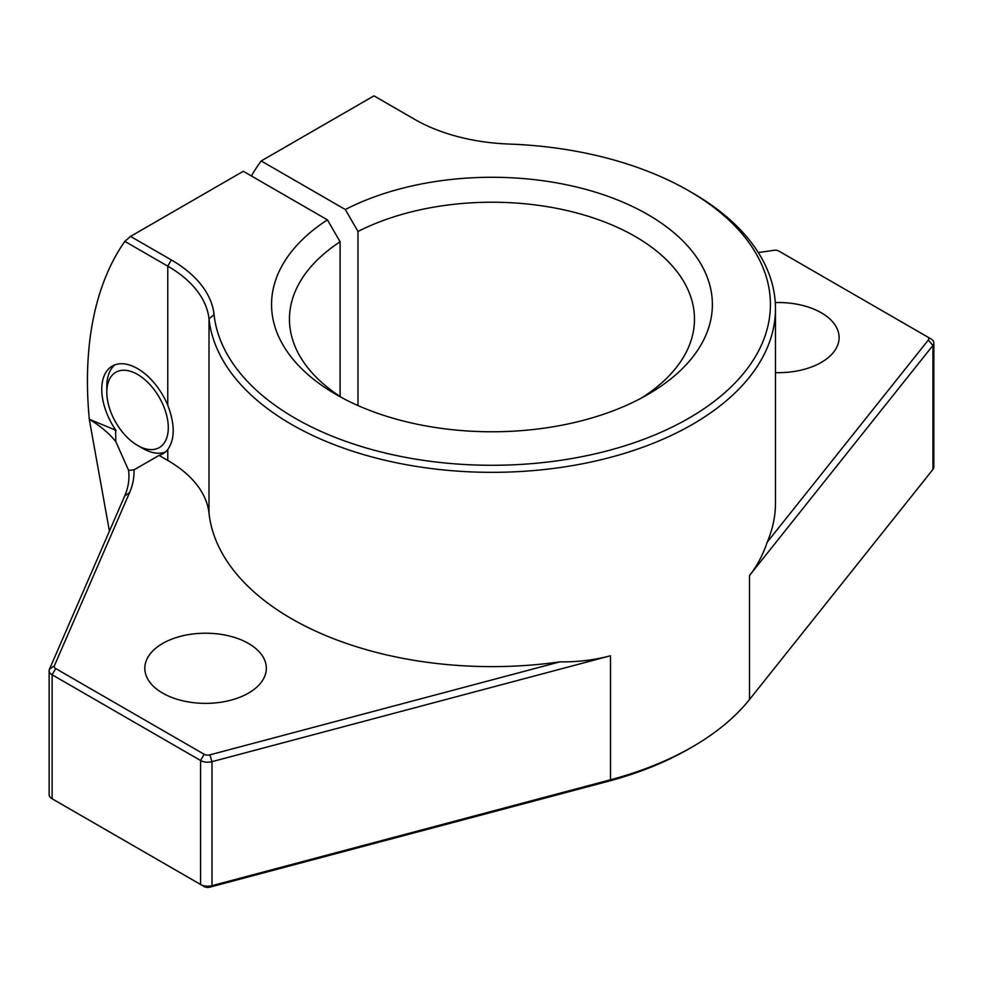 <?xml version="1.0" encoding="UTF-8"?>
<svg xmlns="http://www.w3.org/2000/svg" width="983" height="983" viewBox="0 0 983 983"><rect width="100%" height="100%" fill="white"/><g stroke="black" fill="none" stroke-linecap="round" stroke-linejoin="round"><path stroke-width="1.47" d="M142.621 448.346L137.559 445.422A43.473 25.091 -120 0 0 168.29 427.679A43.473 25.091 -120 0 0 137.559 374.437A43.473 25.091 -120 0 0 106.815 392.192A43.473 25.091 -120 0 0 137.559 445.422L142.621 448.346A50.625 29.232 -120 0 0 165.279 452.094M114.9 364.853A50.625 29.232 -120 0 0 106.815 386.344L106.815 392.192M342.711 398.152A202.51 116.916 180 0 1 289.457 319.143A202.51 116.916 180 0 1 340.093 241.793L327.425 219.86L243.292 171.288L130.53 236.399L124.841 241.376A394.896 227.995 60 0 0 89.306 419.262L89.281 419.286A141.761 81.847 0 0 1 115.822 441.662L115.625 430.861A146.823 84.759 0 0 0 114.47 429.669L89.306 419.262M340.093 241.793L340.093 396.481M251.378 175.957A394.896 227.995 60 0 1 261.195 160.954L345.316 209.526L357.996 231.46L357.996 405.574M357.996 231.46A202.51 116.916 180 0 1 575.276 212.574A202.51 116.916 180 0 1 694.477 319.143A202.51 116.916 180 0 1 641.223 398.152M124.841 241.376L167.761 266.16A141.761 81.847 0 0 1 209.01 318.91L209.01 513.187A141.761 81.847 0 0 0 167.761 460.449L159.037 455.399L133.971 469.874A146.823 84.759 0 0 1 129.609 492.557L54.36 665.786L49.457 669.214L124.694 495.985A141.761 81.847 0 0 0 128.957 476.067A141.761 81.847 0 0 0 128.601 470.316L115.822 441.662M133.971 469.874L128.601 470.316M162.613 693.089A60.749 35.081 0 0 0 228.818 700.695A60.749 35.081 0 0 0 266.332 668.293A60.749 35.081 0 0 0 205.57 633.212A60.749 35.081 0 0 0 144.82 668.293A60.749 35.081 0 0 0 162.613 693.089M54.36 665.786A5.062 2.924 0 0 0 55.699 668.563L204.169 754.28A5.062 2.924 0 0 0 209.858 754.87L559.929 661.854C577.34 662.112 594.199 660.085 610.492 655.772L211.984 761.665L211.984 885.671L610.492 779.777A283.509 163.682 0 0 0 692.437 746.822A283.509 163.682 0 0 0 749.513 699.515L932.928 469.444A10.125 5.849 0 0 0 933.85 466.999L933.85 342.981A10.125 5.849 0 0 0 930.889 338.852L778.831 251.058A5.062 2.924 0 0 0 774.026 250.296L758.311 252.57M209.01 513.187A283.509 163.682 0 0 0 559.929 661.854M109.42 531.164L89.281 419.286M115.625 430.861L116.08 430.603A50.625 29.232 60 0 1 112.246 366.094A50.625 29.232 60 0 1 167.761 405.205C175.023 424.337 175.023 439.118 167.761 449.55A50.625 29.232 60 0 1 162.871 453.777A50.625 29.232 60 0 1 159.037 455.399M116.08 430.603L114.47 429.669M49.457 669.214A10.125 5.849 0 0 0 49.15 670.627L49.15 794.645A10.125 5.849 0 0 0 52.111 798.774L204.169 886.555A5.062 2.924 0 0 0 209.858 887.145L608.379 781.264A278.447 160.757 0 0 0 688.862 748.899L692.437 746.822M55.675 800.826A5.062 2.924 0 0 0 55.699 800.838L52.111 798.774L52.111 674.768A10.125 5.849 0 0 1 49.15 670.627M261.195 160.954L373.958 95.855L414.777 119.41A146.823 84.759 0 0 0 509.403 144.071A278.447 160.757 0 0 1 688.862 190.849L692.437 192.914A283.509 163.682 0 0 1 775.476 308.662L775.476 502.94A283.509 163.682 0 0 1 767.207 542.174L928.321 340.069A5.062 2.924 0 0 0 927.301 336.788L930.889 338.852M775.476 372.631A60.749 35.081 0 0 0 839.113 337.599A60.749 35.081 0 0 0 775.28 302.567M928.321 340.069L932.928 345.426A10.125 5.849 0 0 0 933.85 342.981M204.169 754.28L200.581 760.486L52.111 674.768L55.699 668.563M209.858 754.87L211.984 761.665A10.125 5.849 0 0 1 200.581 760.486L200.581 884.491A10.125 5.849 0 0 0 211.984 885.671L209.858 887.145M932.928 469.444L932.928 345.426L749.513 575.51C756.996 566.085 762.906 554.977 767.207 542.174M130.53 236.399L171.349 259.954A146.823 84.759 0 0 1 214.061 314.585L209.01 318.91A283.509 163.682 0 0 0 500.851 472.258A283.509 163.682 0 0 0 775.476 308.662M327.425 219.86A220.413 127.249 0 0 0 336.112 394.502A220.413 127.249 0 0 0 647.822 394.502A220.413 127.249 0 0 0 652.233 217.169A220.413 127.249 0 0 0 345.316 209.526M214.061 314.585A278.447 160.757 0 0 0 606.523 451.05A278.447 160.757 0 0 0 688.862 190.849M129.609 492.557L124.694 495.985M167.761 449.55L167.761 460.449M171.349 259.954L167.761 266.16L167.761 405.205M610.492 655.772L610.492 779.777L608.379 781.264M749.513 575.51L749.513 699.515M55.699 800.838L52.111 798.774L55.699 800.838"/></g></svg>
